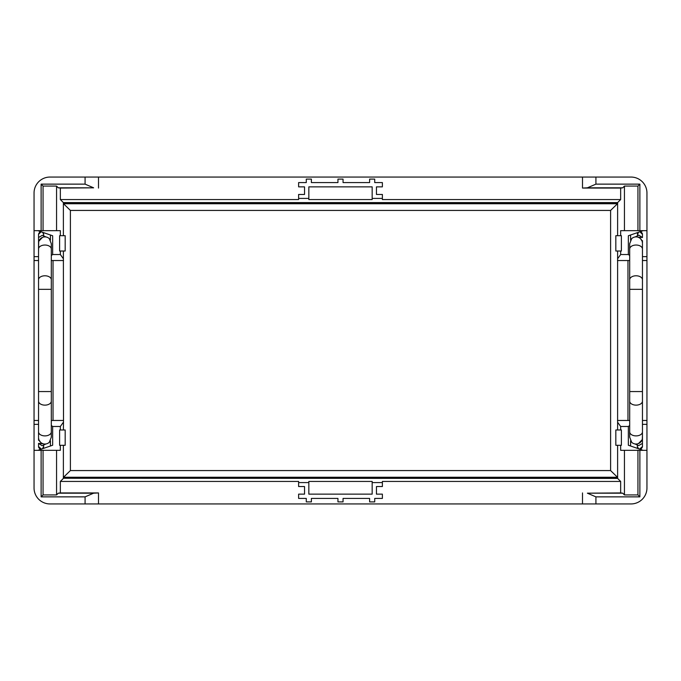 <?xml version="1.0" encoding="UTF-8"?>
<svg xmlns="http://www.w3.org/2000/svg" width="681" height="681" viewBox="0 0 681 681"><rect width="100%" height="100%" fill="white"/><g stroke="black" fill="none" stroke-linecap="round" stroke-linejoin="round"><path stroke-width="1.02" d="M41.124 184.134L41.124 230.663L34.05 230.663L34.05 192.995A15.935 15.935 0 0 1 49.985 177.06L85.082 177.06L85.082 184.134L41.124 184.134L43.056 186.066L43.056 230.663L56.557 230.663L56.557 186.066L43.056 186.066M639.876 496.866L639.876 450.337L646.95 450.337L646.95 488.005A15.935 15.935 0 0 1 631.015 503.94L595.918 503.94L595.918 496.866L639.876 496.866L637.944 494.934L637.944 450.337L624.443 450.337L624.443 494.934L637.944 494.934M298.618 482.582L298.618 486.549L304.543 486.549L304.543 494.134L298.618 494.134L298.618 498.424L306.28 498.424L306.28 501.897L311.387 501.897L311.387 498.424L337.946 498.424L337.946 501.897L343.054 501.897L343.054 498.424L369.613 498.424L369.613 501.897L374.72 501.897L374.72 498.424L382.381 498.424L382.381 494.134L376.457 494.134L376.457 486.549L382.381 486.549L382.381 482.582L372.166 482.582L372.166 481.441L308.834 481.441L308.834 482.582L298.618 482.582L298.618 481.441L60.345 481.441L63.376 478.411L63.384 445.306L60.345 445.306L60.345 450.337L56.557 450.337L56.557 494.934L43.056 494.934L43.056 450.337L34.05 450.337L34.05 488.005A15.935 15.935 0 0 0 49.985 503.94L595.918 503.94M624.443 494.934L622.723 493.18L587.388 493.18L595.918 496.866M639.876 450.337L637.944 450.337M624.443 450.337L620.655 450.337L620.655 445.306L615.82 445.306L615.82 429.983L617.616 429.983L617.616 422.246L620.655 426.476L620.655 429.983L621.395 429.983L621.395 445.306L620.655 445.306M630.589 446.012L630.589 440.803M629.687 425.514L628.342 426.476L628.342 445.229L643.119 450.337M628.342 426.476L620.655 426.476M617.616 258.754L620.655 254.524L620.655 251.017L617.616 251.017L617.616 422.246M617.488 420.466L629.687 420.466M646.95 450.337L646.95 424.348L642.455 424.348L646.95 424.348L646.95 420.466L642.455 420.466M627.967 260.534L627.967 420.466M617.488 260.534L629.687 260.534M642.455 260.534L646.95 260.534L646.95 420.466M617.616 251.017L615.82 251.017L615.82 235.694L620.655 235.694L620.655 230.663L624.443 230.663L624.443 186.066L622.723 187.82L587.388 187.82L595.918 184.134L595.918 177.06L631.015 177.06A15.935 15.935 0 0 1 646.95 192.995L646.95 260.534M646.95 256.652L642.455 256.652L646.95 256.652M629.687 255.486L628.342 254.524L620.655 254.524M622.723 187.82L620.655 188.067L620.655 199.559L617.463 202.734L617.463 203.755L63.537 203.755L63.376 202.589L63.384 235.694L65.18 235.694L65.18 251.017L63.384 251.017L63.384 258.754L60.345 254.524L60.345 251.017L59.605 251.017L59.605 235.694L60.345 235.694L60.345 230.663L56.557 230.663M610.602 210.429L70.398 210.429L70.398 470.571L610.602 470.571L610.602 210.429L617.463 203.755M610.602 470.571L617.463 477.245L617.624 478.411L617.616 445.306M620.655 199.559L382.381 199.559L382.381 198.418L372.166 198.418L372.166 199.559L308.834 199.559L308.834 198.418L298.618 198.418L298.618 199.559L60.345 199.559L63.376 202.589L617.624 202.589L617.616 235.694M63.537 202.734L617.463 202.734M70.398 210.429L63.537 203.755M70.398 470.571L63.537 477.245L617.463 477.245M617.463 478.266L63.537 478.266L63.537 477.245M63.537 478.266L617.624 478.411L620.655 481.441L382.381 481.441L382.381 482.582M622.723 493.18L620.655 492.933L620.655 481.441M617.616 429.983L620.655 429.983M587.388 493.18L620.655 492.933M582.502 503.94L582.502 492.933M98.498 503.94L98.498 492.933L60.345 492.933L60.345 481.441M308.834 482.582L308.834 494.134L372.166 494.134L372.166 482.582M85.082 503.94L85.082 496.866L41.124 496.866L41.124 450.337M98.498 492.933L93.612 493.18L85.082 496.866M43.056 494.934L41.124 496.866M56.557 450.337L43.056 450.337M93.612 493.18L58.277 493.18L56.557 494.934M58.277 493.18L60.345 492.933M37.881 450.337L52.658 445.229L52.658 426.476L60.345 426.476L60.345 429.983L65.18 429.983L65.18 445.306L63.384 445.306M63.384 429.983L63.512 420.466L51.313 420.466M63.384 258.754L63.512 420.466M60.345 429.983L59.605 429.983L59.605 445.306L60.345 445.306M38.545 424.348L34.05 424.348L38.545 424.348M34.05 450.337L34.05 260.534L38.545 260.534M38.545 420.466L34.05 420.466M53.033 420.466L53.033 260.534M63.512 260.534L51.313 260.534M34.05 230.663L34.05 260.534M56.557 186.066L58.277 187.82L93.612 187.82L85.082 184.134M41.124 230.663L43.056 230.663M50.411 234.988L50.411 240.121M51.313 255.486L52.658 254.524L52.658 235.771L37.881 230.663M52.658 254.524L60.345 254.524M38.545 256.652L34.05 256.652L38.545 256.652M63.384 251.017L60.345 251.017M60.345 235.694L63.384 235.694M58.277 187.82L60.345 188.067L60.345 199.559M93.612 187.82L60.345 188.067M595.918 177.06L582.502 177.06L582.502 188.067L620.655 188.067M582.502 177.06L98.498 177.06L98.498 188.067M587.388 187.82L582.502 188.067M595.918 184.134L639.876 184.134L637.944 186.066L637.944 230.663L639.876 230.663L639.876 184.134M624.443 186.066L637.944 186.066M639.876 230.663L646.95 230.663M624.443 230.663L637.944 230.663M630.589 234.988L630.589 240.121M643.119 230.663L628.342 235.771L628.342 254.524M620.655 235.694L621.395 235.694L621.395 251.017L620.655 251.017M98.498 177.06L85.082 177.06M298.618 198.418L298.618 194.451L304.543 194.451L304.543 186.866L298.618 186.866L298.618 182.576L306.28 182.576L306.28 179.103L311.387 179.103L311.387 182.576L337.946 182.576L337.946 179.103L343.054 179.103L343.054 182.576L369.613 182.576L369.613 179.103L374.72 179.103L374.72 182.576L382.381 182.576L382.381 186.866L376.457 186.866L376.457 194.451L382.381 194.451L382.381 198.418M372.166 198.418L372.166 186.866L308.834 186.866L308.834 198.418M63.384 422.246L60.345 426.476M51.313 425.514L52.658 426.476M50.411 446.012L50.411 440.803M629.687 289.348L629.687 279.772A6.384 3.992 0 0 1 636.071 275.779A6.384 3.992 0 0 1 642.455 279.772L642.455 289.348L629.687 289.348L629.687 391.566L642.455 391.566L642.455 437.611A6.384 6.384 0 0 1 631.696 442.301L629.687 437.168L629.687 431.899A6.384 3.992 0 0 0 636.071 435.891A6.384 3.992 0 0 0 642.455 431.899L642.455 428.136M642.455 243.807L642.455 249.016A6.384 3.992 180 0 0 636.071 245.032A6.384 3.992 180 0 0 629.687 249.016L629.687 243.747L631.696 238.622A6.384 6.384 0 0 1 642.455 243.27L642.294 241.857M637.578 237.073L642.455 237.524L642.455 233.77L640.915 231.421M642.455 240.614L642.455 243.245M642.455 252.6L642.455 243.875M642.455 245.926L642.455 279.772M642.455 234.332L639.851 231.787M638.361 232.306L637.348 235.847M637.348 234L637.654 232.544M638.659 237.439L639.834 238.112M640.506 238.682L642.089 241.134M642.455 237.524L638.88 235.192L635.05 236.971M642.455 446.966L640.804 449.537M637.714 448.473L637.348 446.583L638.616 448.788M642.455 446.915L642.455 433.218M642.455 437.679L642.455 442.752M639.544 449.102L642.455 446.583M637.348 444.923L637.348 446.915M642.455 437.815L642.455 438.249M642.455 434.989L642.302 439.049M642.455 440.301L642.455 438.172M635.007 443.944L638.659 445.621L642.455 443.391M642.072 439.824L638.472 443.561M637.51 443.867L636.343 444.021M634.59 443.859L634.062 443.706M51.313 391.566L51.313 401.143A6.384 3.992 180 0 1 44.929 405.135A6.384 3.992 180 0 1 38.545 401.143L38.545 391.566L51.313 391.566L51.313 289.348L38.545 289.348L38.545 243.304A6.384 6.384 0 0 1 49.304 238.622L51.313 243.747L51.313 249.016A6.384 3.992 180 0 0 44.929 245.032A6.384 3.992 180 0 0 38.545 249.016L38.545 252.779M38.545 437.117L38.545 431.899A6.384 3.992 0 0 0 44.929 435.891A6.384 3.992 0 0 0 51.313 431.899L51.313 437.168L49.304 442.301A6.384 6.384 0 0 1 38.545 437.645L38.706 439.058M43.422 443.85L38.545 443.391L38.545 447.153L40.196 449.537M38.545 440.301L38.545 437.679M38.545 428.323L38.545 437.04M38.545 446.583L41.456 449.102M42.384 448.788L43.652 446.583L43.652 445.068M43.652 446.915L43.286 448.473M42.341 443.484L41.166 442.803M40.494 442.241L38.911 439.781M38.545 443.391L42.12 445.732L45.95 443.944M38.545 233.949L40.085 231.421M43.346 232.544L43.652 234.332L42.639 232.306M38.545 234L38.545 243.108M38.545 243.245L38.545 238.163M41.149 231.787L38.545 234.332M43.652 236.001L43.652 234M38.545 240.614L38.545 242.742M45.993 236.979L42.341 235.294L38.545 237.524M38.545 252.208L38.698 241.866M38.928 241.091L42.528 237.354M43.49 237.056L44.657 236.894M46.41 237.065L46.938 237.209M642.455 428.707L642.455 437.645A6.384 6.384 0 0 1 631.696 442.301M642.455 401.143A6.384 3.992 180 0 1 636.071 405.135A6.384 3.992 180 0 1 629.687 401.143L629.687 431.899M38.545 242.674L38.545 243.27A6.384 6.384 0 0 1 49.304 238.622M38.545 279.772A6.384 3.992 0 0 1 44.929 275.779A6.384 3.992 0 0 1 51.313 279.772L51.313 249.016M629.687 391.566L629.687 401.143M642.455 289.348L642.455 391.566M629.687 249.016L629.687 279.772M51.313 289.348L51.313 279.772M38.545 391.566L38.545 289.348M51.313 431.899L51.313 401.143M38.545 431.899L38.545 401.143"/></g></svg>
